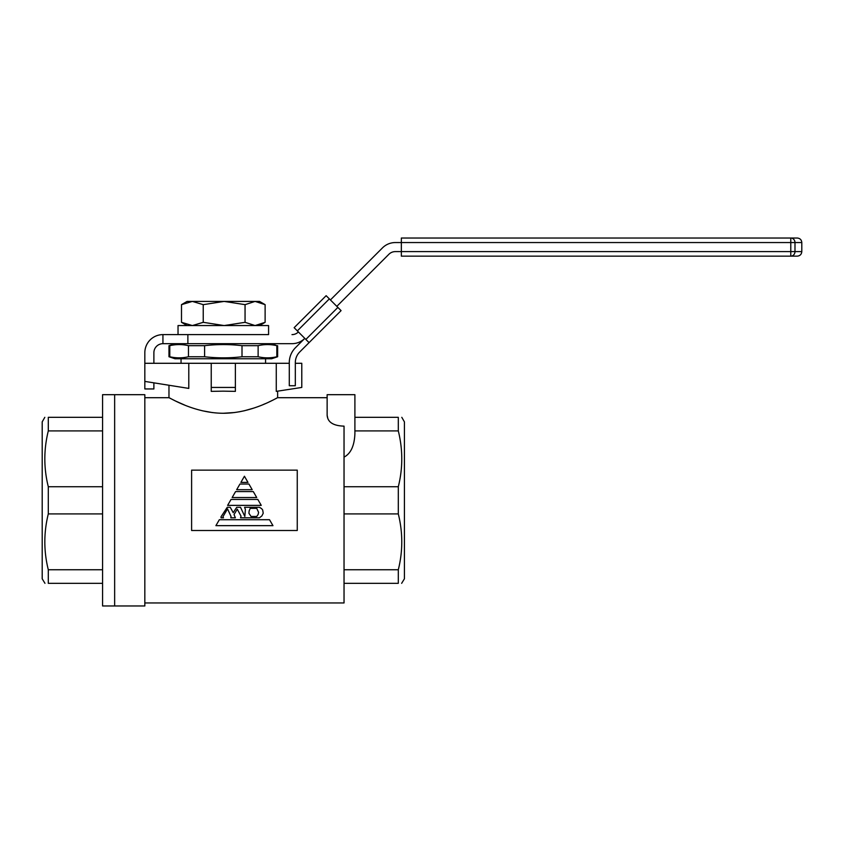 <?xml version="1.0" encoding="UTF-8"?>
<svg xmlns="http://www.w3.org/2000/svg" width="844" height="844" viewBox="0 0 844 844"><rect width="100%" height="100%" fill="white"/><g stroke="black" fill="none" stroke-linecap="round" stroke-linejoin="round"><path stroke-width="1.27" d="M44.964 583.331L42.2 578.805L42.2 421.852L44.816 417.326M102.567 513.922L48.298 513.922L48.298 486.735C43.677 468.23 43.677 449.62 48.298 430.915L48.298 417.326C43.677 417.326 43.677 417.326 48.298 417.326L102.567 417.326M102.567 394.686L102.567 605.971L144.83 605.971L144.83 394.686L114.647 394.686L114.647 605.971L114.647 394.686L102.567 394.686M102.567 486.735L48.298 486.735M102.567 430.915L48.298 430.915M102.567 569.742L48.298 569.742C43.677 551.227 43.677 532.627 48.298 513.922M102.567 583.331L48.298 583.331L48.298 569.742M48.298 583.331C43.677 583.331 43.677 583.331 48.298 583.331M309.073 342.632L305.866 339.436L337.885 307.416L341.082 310.624L299.736 351.969A15.097 15.097 0 0 0 295.316 362.646L295.316 385.729L289.281 385.729L289.281 362.646A21.132 21.132 0 0 1 295.474 347.696L304.8 338.37A18.114 18.114 0 0 1 291.992 343.677L162.934 343.677L162.934 334.614L187.874 334.614L187.874 343.677L271.599 343.677L276.832 345.681C270.597 344.215 264.362 344.215 258.127 345.681L242.006 345.681C229.631 344.215 217.161 344.215 204.607 345.681L188.476 345.681C182.241 344.215 176.006 344.215 169.781 345.681L168.969 345.681L168.969 356.748L169.781 356.748C176.006 358.215 182.241 358.215 188.476 356.748L188.476 345.681M175.014 343.677L168.969 345.681M168.969 356.748L175.014 358.763L271.599 358.763L277.634 356.748L276.832 356.748L276.832 345.681M258.127 345.681L258.127 356.748C264.362 358.215 270.597 358.215 276.832 356.748M258.127 356.748L242.006 356.748L242.006 345.681M204.607 345.681L204.607 356.748C217.161 358.215 229.631 358.215 242.006 356.748M204.607 356.748L188.476 356.748M327.725 418.054L327.134 415.216C327.63 422.179 333.264 425.819 344.036 426.136L344.036 602.954L144.83 602.954M344.036 583.331L398.305 583.331C402.926 583.331 402.926 583.331 398.305 583.331L398.305 569.742C402.926 551.227 402.926 532.627 398.305 513.922L398.305 486.735C402.926 468.23 402.926 449.62 398.305 430.915L398.305 417.326C402.926 417.326 402.926 417.326 398.305 417.326L354.902 417.326L354.902 394.686L327.134 394.686L327.134 397.703L277.634 397.703L277.634 391.152M401.649 583.331L404.413 578.805L404.413 421.852L401.797 417.326M223.301 413.265C193.624 413.201 168.768 397.081 168.969 397.703C168.779 397.07 193.582 413.201 223.301 413.265C252.947 413.212 277.866 397.07 277.634 397.703C277.887 397.081 252.82 413.243 223.301 413.265L234.632 412.526M239.327 411.798L244.264 410.775M244.443 410.733L253.59 408.148M262.969 404.656L265.227 403.696M268.983 402.008L273.308 399.929M275.302 398.917L276.558 398.273M144.83 397.703L168.969 397.703L175.383 400.942M175.615 401.058L184.825 405.141M202.307 410.764L212.414 412.589M223.301 391.152L235.381 391.363L235.381 387.438L211.232 387.438L211.232 391.363L223.301 391.152M188.792 363.289L144.83 363.289L144.83 381.404L188.792 388.409L188.792 363.289L276.273 363.289L276.273 391.363L301.783 387.438L301.783 363.289L295.316 363.289M191.609 530.507L191.609 470.14L297.257 470.14L297.257 530.507L191.609 530.507M354.902 394.686L354.902 433.647C354.406 445.811 350.787 453.629 344.036 457.121M344.036 486.735L398.305 486.735M354.902 430.915L398.305 430.915M344.036 569.742L398.305 569.742M344.036 513.922L398.305 513.922M276.273 363.289L289.281 363.289M235.381 363.289L235.381 387.438M211.232 363.289L211.232 387.438M327.134 394.686L327.134 415.216M248.917 484.023L239.949 484.023L236.668 489.699L252.198 489.699L248.917 484.023M253.284 491.588L235.582 491.588L232.142 497.538L256.724 497.538L253.284 491.588M257.821 499.437L231.056 499.437L227.616 505.377L261.25 505.377L257.821 499.437M244.834 516.465L240.508 507.276L236.731 507.276L233.208 512.677L230.243 507.276L227.268 507.276L221.044 516.739L221.044 517.815L223.481 517.815L222.943 516.739L227.532 508.89L231.045 516.465L230.781 517.815L235.381 517.815L234.02 514.576L237.269 509.164L241.057 516.19L240.508 517.815L259.435 517.815L261.872 515.927L263.222 513.226L262.684 509.976L261.598 508.626L259.435 507.276L244.57 507.276L245.382 509.438L244.834 516.465M249.17 510.789L250.246 508.352L256.734 508.352L258.623 512.413L258.085 514.576L256.734 516.465L251.058 516.465L248.896 513.226L249.17 510.789M215.906 525.654L272.96 525.654L269.521 519.714L219.345 519.714L215.906 525.654M247.978 482.399L244.433 476.248L240.888 482.399L247.978 482.399M169.781 345.681L169.781 356.748M291.992 334.614A9.052 9.052 0 0 0 298.396 331.966M162.934 334.614A18.114 18.114 0 0 0 144.83 352.729L144.83 363.289M153.882 382.849L153.882 388.947L144.83 388.947L144.83 381.404M162.934 343.677A9.052 9.052 0 0 0 153.882 352.729L153.882 363.289M297.331 330.901L294.134 327.694L326.143 295.685L329.35 298.882L297.331 330.901L305.866 339.436M337.885 307.416L329.35 298.882M336.819 306.351L388.905 254.266A9.052 9.052 0 0 1 395.308 251.607L401.343 251.607L401.343 238.029L797.274 238.029C800.028 238.293 801.536 239.802 801.8 242.555L794.985 242.555L794.985 251.607L801.8 251.607L801.8 242.555M401.343 256.143L401.343 251.607L790.786 251.607L790.786 256.143L797.274 256.143L401.343 256.143L790.786 256.143A4.526 4.199 -90 0 0 794.985 251.607L790.786 251.607L790.786 242.555L395.308 242.555A18.114 18.114 0 0 0 382.501 247.862L330.415 299.947M187.874 334.614L268.582 334.614L268.582 325.562L178.031 325.562L178.031 334.614M192.369 301.413L187.083 301.413L181.492 304.652L192.369 301.413L224.145 301.413L203.235 304.652L192.369 301.413M265.121 304.652L255.088 301.413L224.145 301.413L245.055 304.652L255.088 301.413L259.53 301.413L265.121 304.652L265.121 322.324L255.088 325.562L245.055 322.324L245.055 304.652M259.53 325.562L265.121 322.324M245.055 322.324L224.145 325.562L203.235 322.324L203.235 304.652M203.235 322.324L192.369 325.562L181.492 322.324L181.492 304.652M181.492 322.324L187.083 325.562M790.786 238.029L790.786 242.555L794.985 242.555A4.526 4.199 -90 0 0 790.786 238.029M265.565 358.763L265.565 363.289M168.969 385.244L168.969 397.703M181.049 358.763L181.049 363.289M277.634 345.681L277.634 356.748M801.8 251.607C801.536 254.36 800.028 255.869 797.274 256.143"/></g></svg>

